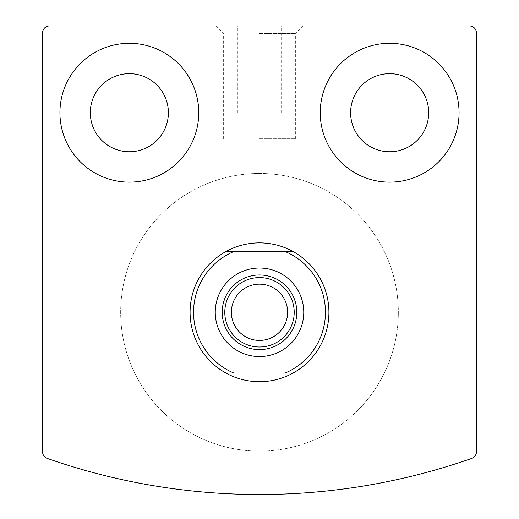 <?xml version="1.0" encoding="UTF-8"?>
<svg xmlns="http://www.w3.org/2000/svg" width="519" height="519" viewBox="0 0 519 519"><rect width="100%" height="100%" fill="white"/><g stroke="black" fill="none" stroke-linecap="round" stroke-linejoin="round"><path stroke-width="0.39" stroke-dasharray="2.6 1.95" d="M42.577 32.892L42.577 451.854A6.942 6.942 0 0 0 47.223 458.4A642.1 642.1 0 0 0 471.777 458.4A6.942 6.942 0 0 0 476.423 451.854L476.423 32.892A6.942 6.942 0 0 0 469.481 25.95L49.519 25.95A6.942 6.942 0 0 0 42.577 32.892M259.5 25.95L302.882 25.95L259.5 25.95M350.61 112.72A39.048 39.048 0 0 1 409.18 78.907A39.048 39.048 0 0 1 409.18 146.533A39.048 39.048 0 0 1 350.61 112.72M90.3 112.72A39.048 39.048 0 0 1 148.869 78.907A39.048 39.048 0 0 1 148.869 146.533A39.048 39.048 0 0 1 90.3 112.72M190.084 312.289A69.416 69.416 0 0 1 293.105 251.553A69.416 69.416 0 0 1 293.105 373.031A69.416 69.416 0 0 1 190.084 312.289A69.416 69.416 0 0 1 294.208 252.176A69.416 69.416 0 0 1 294.208 372.408A69.416 69.416 0 0 1 190.084 312.289A69.416 69.416 0 0 1 294.208 252.176A69.416 69.416 0 0 1 294.208 372.408A69.416 69.416 0 0 1 190.084 312.289M59.932 112.72A69.416 69.416 0 0 1 164.056 52.607A69.416 69.416 0 0 1 164.056 172.833A69.416 69.416 0 0 1 59.932 112.72M320.236 112.72A69.416 69.416 0 0 1 424.36 52.607A69.416 69.416 0 0 1 424.36 172.833A69.416 69.416 0 0 1 320.236 112.72M259.5 112.72L281.194 112.72L259.5 112.72M259.5 138.748L295.369 138.748L259.5 138.748M259.5 33.463L295.369 33.463L259.5 33.463M120.668 312.289A138.833 138.833 0 0 1 328.916 192.056A138.833 138.833 0 0 1 328.916 432.522A138.833 138.833 0 0 1 120.668 312.289A138.833 138.833 0 0 1 328.916 192.056A138.833 138.833 0 0 1 328.916 432.522A138.833 138.833 0 0 1 120.668 312.289A138.833 138.833 0 0 1 328.916 192.056A138.833 138.833 0 0 1 328.916 432.522A138.833 138.833 0 0 1 120.668 312.289A138.833 138.833 0 0 1 328.916 192.056A138.833 138.833 0 0 1 328.916 432.522A138.833 138.833 0 0 1 120.668 312.289M222.19 312.289A37.31 37.31 0 0 1 278.158 279.981A37.31 37.31 0 0 1 278.158 344.603A37.31 37.31 0 0 1 222.19 312.289M231.37 312.289A28.13 28.13 0 0 1 259.5 284.159A28.13 28.13 0 0 1 287.63 312.289A28.13 28.13 0 0 1 259.5 340.419A28.13 28.13 0 0 1 231.37 312.289M233.816 373.031L285.184 373.031M285.184 251.553L233.816 251.553M281.194 112.72L281.194 25.95M237.806 112.72L237.806 25.95M295.369 138.748L295.369 33.463L302.882 25.95M223.631 138.748L223.631 33.463L216.118 25.95"/><path stroke-width="0.78" d="M42.577 32.892L42.577 451.854A6.942 6.942 0 0 0 47.223 458.4A642.1 642.1 0 0 0 471.777 458.4A6.942 6.942 0 0 0 476.423 451.854L476.423 32.892A6.942 6.942 0 0 0 469.481 25.95L49.519 25.95A6.942 6.942 0 0 0 42.577 32.892M225.895 251.553A69.416 69.416 0 0 1 328.916 312.289A69.416 69.416 0 0 1 225.895 373.031A69.416 69.416 0 0 1 225.895 251.553L233.816 251.553L225.895 251.553M320.236 112.72A69.416 69.416 0 0 1 424.36 52.607A69.416 69.416 0 0 1 424.36 172.833A69.416 69.416 0 0 1 320.236 112.72M59.932 112.72A69.416 69.416 0 0 1 164.056 52.607A69.416 69.416 0 0 1 164.056 172.833A69.416 69.416 0 0 1 59.932 112.72M90.3 112.72A39.048 39.048 0 0 1 148.869 78.907A39.048 39.048 0 0 1 148.869 146.533A39.048 39.048 0 0 1 90.3 112.72M350.61 112.72A39.048 39.048 0 0 1 409.18 78.907A39.048 39.048 0 0 1 409.18 146.533A39.048 39.048 0 0 1 350.61 112.72M285.184 251.553L233.816 251.553A65.945 65.945 0 0 0 233.816 373.031L285.184 373.031A65.945 65.945 0 0 0 285.184 251.553L293.105 251.553L285.184 251.553M215.249 312.289A44.251 44.251 0 0 1 281.629 273.967A44.251 44.251 0 0 1 281.629 350.617A44.251 44.251 0 0 1 215.249 312.289M233.816 373.031L225.895 373.031L233.816 373.031M222.19 312.289A37.31 37.31 0 0 1 278.158 279.981A37.31 37.31 0 0 1 278.158 344.603A37.31 37.31 0 0 1 222.19 312.289M224.792 312.289A34.708 34.708 0 0 1 276.854 282.232A34.708 34.708 0 0 1 276.854 342.345A34.708 34.708 0 0 1 224.792 312.289M231.37 312.289A28.13 28.13 0 0 1 273.565 287.928A28.13 28.13 0 0 1 273.565 336.656A28.13 28.13 0 0 1 231.37 312.289"/></g></svg>
